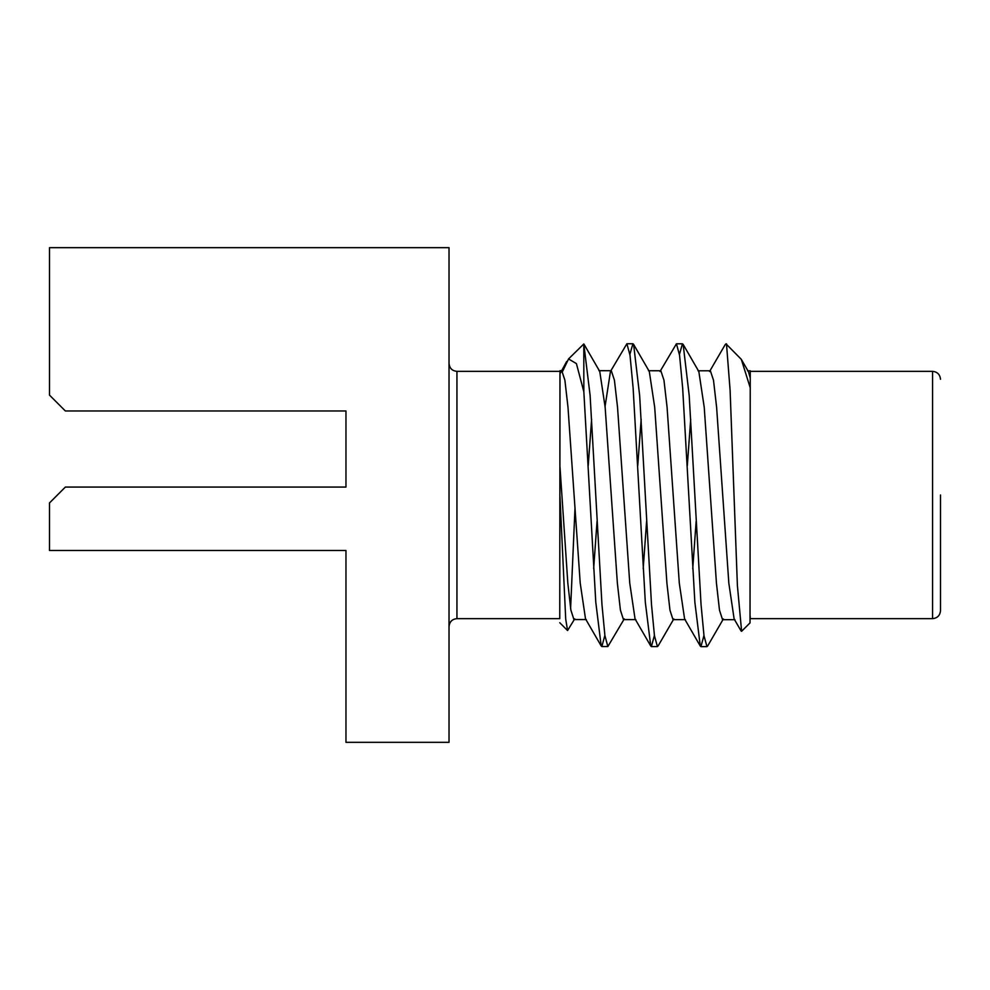 <?xml version="1.0" encoding="UTF-8"?>
<svg xmlns="http://www.w3.org/2000/svg" width="990" height="990" viewBox="0 0 990 990"><rect width="100%" height="100%" fill="white"/><g stroke="black" fill="none" stroke-linecap="round" stroke-linejoin="round"><path stroke-width="1.49" d="M559.994 371.337L456.947 371.337L456.947 618.663L559.771 618.663L559.994 370.668L561.751 370.668L564.882 380.135L567.975 407.113L580.214 583.11L585.511 618.849L601.202 645.975L595.782 602.192L583.84 391.755L576.415 363.615L568.532 358.949L583.803 343.963L583.84 391.755M559.746 618.663L559.969 373.849M747.549 370.829L750.247 370.829L750.024 622.896L741.609 631.286M562.58 371.386L568.532 358.949M574.955 508.872L570.611 608.454M574.72 618.849L567.567 630.531L565.711 619.084L559.981 496.485M709.545 371.535L725.299 344.446L726.487 343.839L730.113 390.481L737.402 585.622L741.609 631.274M750.284 387.969L741.324 359.358L725.992 343.839M940.5 495L940.5 610.731L940.5 495M750.247 616.374L750.086 618.824M703.964 635.444L700.945 646.631L700.289 646.062L694.869 602.279L682.667 388.142L679.573 355.323L676.442 343.802L660.008 371.498M654.415 635.407L651.395 646.581L650.752 646.012L645.319 602.242L633.13 388.105L630.024 355.286L626.893 343.753L610.459 371.448L605.076 406.395M604.878 635.345L601.858 646.544L601.202 645.975M707.714 645.888L706.959 646.631L704.001 635.753L701.056 604.667L689.201 395.555L683.149 344.409L682.457 343.802L679.437 354.408M658.189 645.802L657.422 646.594L654.452 635.704L651.507 604.605L639.651 395.53L633.612 344.371L632.907 343.753L629.888 354.346M624.269 618.886L607.86 646.544L604.915 635.617L601.957 604.469L590.102 395.344L583.803 343.963M227.069 487.068L345.968 487.068L345.968 410.974L345.968 487.068L65.352 487.068L49.5 502.932L49.5 550.49L345.968 550.49L345.968 742.327L449.027 742.327L449.027 247.673L49.5 247.673L49.5 395.121L65.352 410.974L345.968 410.974M750.271 378.106L748.39 371.572L741.312 359.37M734.939 619.691L722.552 619.678L719.495 610.199L716.451 583.221L704.224 407.236L698.841 371.522L683.149 344.409M690.698 419.302L687.308 465.647M685.389 619.641L673.014 619.629L669.958 610.162L666.913 583.184L654.687 407.199L649.304 371.485L633.6 344.371M641.161 419.253L637.758 465.609M635.852 619.604L623.465 619.591L620.408 610.112L617.364 583.135L605.138 407.15L599.754 371.436L584.063 344.334M591.624 419.178L588.221 465.56M586.303 619.554L573.915 619.542L570.871 610.075L567.827 583.098L559.994 467.119M741.163 631.1L734.135 618.985L728.838 583.234L716.612 407.249L713.505 380.271L710.387 370.792L698 370.792M696.131 521.445L692.74 568.693M700.289 646.062L684.597 618.936L679.301 583.197L667.074 407.212L663.968 380.234L660.85 370.755L648.462 370.743M646.594 521.408L643.191 568.656M650.752 646.012L635.048 618.899L629.751 583.147L617.525 407.162L614.419 380.185L611.3 370.706L598.913 370.693M597.044 521.359L593.654 568.607M566.701 361.461L560.018 373.713M750.247 618.663L932.568 618.663L932.568 371.337C937.357 371.844 939.993 374.48 940.5 379.269M559.771 622.722L567.567 630.531M932.568 618.663C937.357 618.156 939.993 615.52 940.5 610.731M750.247 371.337L932.568 371.337M601.858 646.544L607.86 646.544M651.395 646.581L657.422 646.594M700.945 646.631L706.959 646.631M626.893 343.753L632.907 343.753M676.442 343.802L682.457 343.802M456.947 371.337C452.183 370.916 449.534 368.268 449.027 363.417M456.947 618.663C452.183 619.084 449.534 621.732 449.027 626.583M707.615 646.062L723.356 618.973M658.065 646.012L673.806 618.936"/></g></svg>

